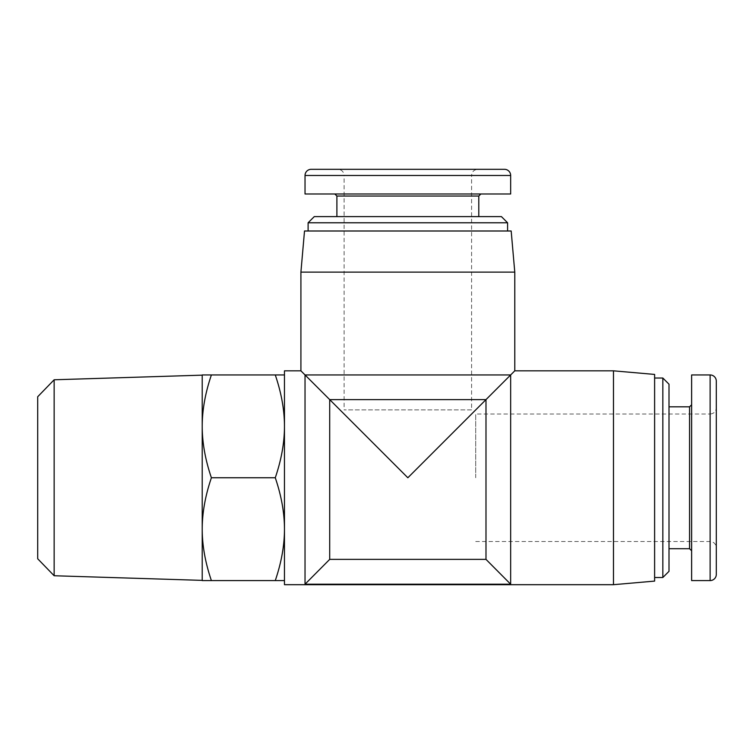 <?xml version="1.0" encoding="UTF-8"?>
<svg xmlns="http://www.w3.org/2000/svg" width="754" height="754" viewBox="0 0 754 754"><rect width="100%" height="100%" fill="white"/><g stroke="black" fill="none" stroke-linecap="round" stroke-linejoin="round"><path stroke-width="0.57" stroke-dasharray="3.77 2.83" d="M514.775 272.128L300.912 272.128M300.912 370.827L305.031 374.945L510.665 374.945L514.775 370.827M304.512 230.997L511.174 230.997M613.483 584.689L613.483 370.827M654.613 374.427L654.613 581.098M329.705 559.374L329.705 399.62L305.031 374.945L305.031 584.199L510.665 584.199L485.991 559.374L329.705 559.374L305.031 584.199M284.465 584.689L284.465 370.827M510.665 584.199L510.665 374.945L485.991 399.62L485.991 559.374M471.589 409.903L344.097 409.903L471.589 409.903L471.589 175.475L344.097 175.475L344.097 409.903M475.708 477.763L475.708 414.012L475.708 477.763M54.147 379.78L54.147 575.745M202.213 477.763L202.213 375.153L202.213 477.763M37.7 558.78L37.7 396.745M669.005 384.201L669.005 571.325M691.625 477.763L691.625 404.757L691.625 477.763M475.708 541.513L710.127 541.513C713.84 541.843 715.904 543.898 716.3 547.677L716.3 407.848C715.904 411.627 713.84 413.682 710.127 414.012L710.127 541.513L710.127 414.012L475.708 414.012M662.832 577.498L662.832 378.027M314.277 216.605L501.41 216.605M407.848 193.985L334.842 193.985L407.848 193.985M407.848 169.311L337.933 169.311C341.713 169.707 343.767 171.761 344.097 175.475L471.589 175.475C471.929 171.761 473.983 169.707 477.763 169.311M507.583 222.769L308.113 222.769M407.848 216.605L336.897 216.605L407.848 216.605M311.195 169.311L504.492 169.311A6.173 6.173 0 0 1 510.665 175.475L510.665 193.985L305.031 193.985L305.031 175.475A6.173 6.173 0 0 1 311.195 169.311A6.173 6.173 0 0 0 305.031 175.475L510.665 175.475A6.173 6.173 0 0 0 504.492 169.311M669.005 477.763L669.005 406.821L669.005 477.763M716.3 381.109L716.3 574.407A6.173 6.173 0 0 1 710.127 580.58L710.127 374.945A6.173 6.173 0 0 1 716.3 381.109A6.173 6.173 0 0 0 710.127 374.945L691.625 374.945L691.625 580.58M202.213 374.945L202.213 580.58L211.393 580.58C205.276 562.607 202.223 545.462 202.213 529.167C202.223 512.88 205.276 495.736 211.393 477.763C205.276 459.78 202.223 442.645 202.213 426.349C202.223 410.053 205.276 392.919 211.393 374.945L202.213 374.945M211.393 580.58L284.465 580.58L284.465 529.167C284.465 545.415 281.402 562.55 275.276 580.58M211.393 477.763L275.276 477.763C281.402 495.793 284.465 512.927 284.465 529.167L284.465 580.58M284.465 374.945L275.276 374.945C281.402 392.975 284.465 410.11 284.465 426.349L284.465 529.167L284.465 426.349C284.465 442.598 281.402 459.733 275.276 477.763M211.393 374.945L275.276 374.945M329.705 399.62L407.848 477.763L485.991 399.62L329.705 399.62M689.571 548.705L689.571 406.821M478.79 196.04L336.897 196.04M716.3 574.407A6.173 6.173 0 0 1 710.127 580.58"/><path stroke-width="1.13" d="M300.912 272.128L514.775 272.128L511.174 230.997L304.512 230.997L300.912 272.128L300.912 370.827L305.031 374.945L510.665 374.945L510.665 584.199L485.991 559.374L329.705 559.374L305.031 584.199L510.665 584.199M613.483 584.689L654.613 581.098L654.613 374.427L613.483 370.827L613.483 584.689L284.465 584.689L284.465 370.827L300.912 370.827M305.031 584.199L305.031 374.945L329.705 399.62L329.705 559.374M613.483 370.827L514.775 370.827L485.991 399.62L329.705 399.62L407.848 477.763L485.991 399.62L485.991 559.374M54.147 379.78L37.7 396.745L37.7 558.78L54.147 575.745L54.147 379.78L202.213 375.153M716.3 407.848L716.3 547.677M662.832 577.498L669.005 571.325L669.005 384.201L662.832 378.027L662.832 577.498L654.613 577.498M507.583 222.769L501.41 216.605L314.277 216.605L308.113 222.769L507.583 222.769L507.583 230.997M504.492 169.311L311.195 169.311A6.173 6.173 0 0 0 305.031 175.475L305.031 193.985L510.665 193.985L510.665 175.475A6.173 6.173 0 0 0 504.492 169.311M337.933 169.311L407.848 169.311M710.127 374.945L710.127 580.58A6.173 6.173 0 0 0 716.3 574.407L716.3 381.109A6.173 6.173 0 0 0 710.127 374.945L691.625 374.945L691.625 580.58L710.127 580.58L691.625 580.58M202.213 580.58L202.213 374.945L211.393 374.945C205.276 392.919 202.223 410.053 202.213 426.349C202.223 442.645 205.276 459.78 211.393 477.763C205.276 495.736 202.223 512.88 202.213 529.167C202.223 545.462 205.276 562.607 211.393 580.58L202.213 580.58M211.393 580.58L275.276 580.58C281.402 562.55 284.465 545.415 284.465 529.167C284.465 512.927 281.402 495.793 275.276 477.763C281.402 459.733 284.465 442.598 284.465 426.349C284.465 410.11 281.402 392.975 275.276 374.945L284.465 374.945M211.393 477.763L275.276 477.763M284.465 580.58L275.276 580.58M211.393 374.945L275.276 374.945M691.625 404.757L689.571 406.821L689.571 548.705L669.005 548.705M334.842 193.985L336.897 196.04L478.79 196.04L478.79 216.605M305.031 175.475L510.665 175.475M308.113 222.769L308.113 230.997M478.79 196.04L480.845 193.985M336.897 196.04L336.897 216.605M662.832 378.027L654.613 378.027M689.571 548.705L691.625 550.759M689.571 406.821L669.005 406.821M54.147 575.745L202.213 580.373M514.775 370.827L514.775 272.128"/></g></svg>
